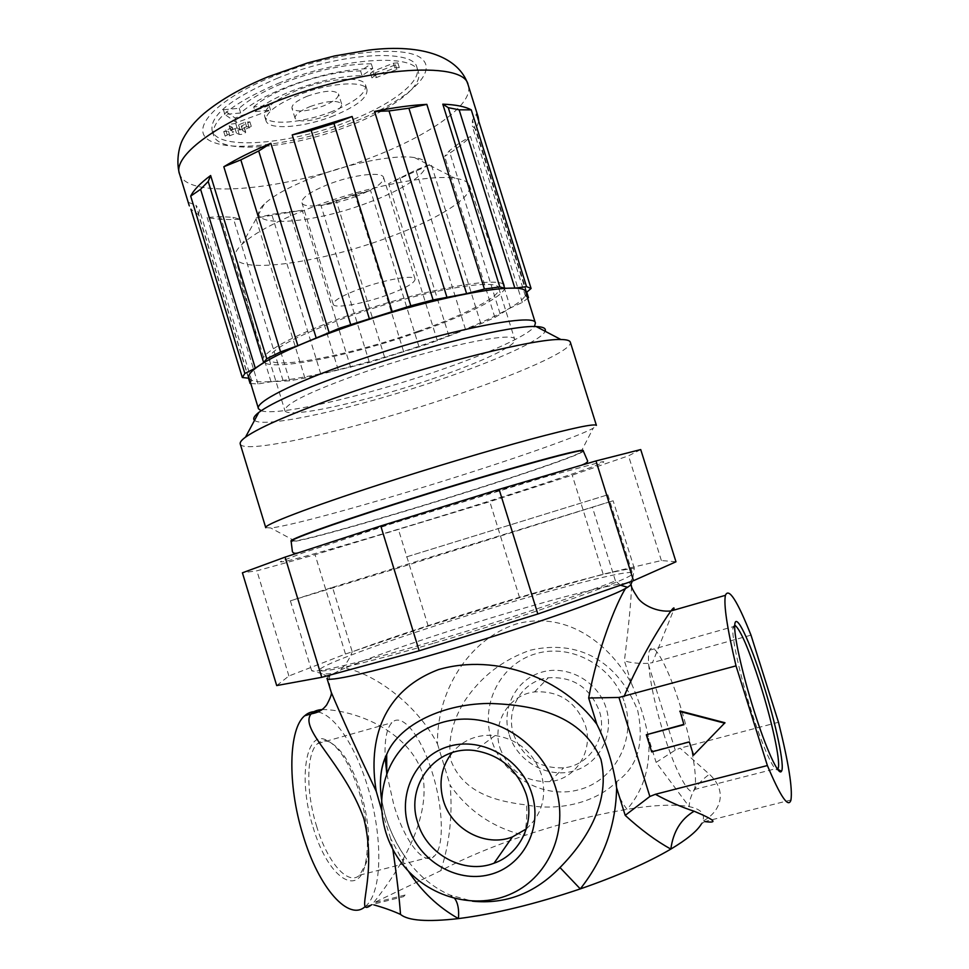 <?xml version="1.0" encoding="UTF-8"?>
<svg xmlns="http://www.w3.org/2000/svg" width="969" height="969" viewBox="0 0 969 969"><rect width="100%" height="100%" fill="white"/><g stroke="black" fill="none" stroke-linecap="round" stroke-linejoin="round"><path stroke-width="0.73" stroke-dasharray="4.84 3.63" d="M526.288 828.931C542.059 814.493 547.085 796.361 541.38 774.522C533.253 752.235 517.834 739.226 495.135 735.507C477.596 734.03 463.243 739.759 452.075 752.695M509.222 734.781C517.155 761.113 546.71 778.301 572.703 771.263C598.818 764.614 614.734 734.986 606.194 708.254C598.043 681.425 567.701 664.564 541.937 672.111C516.053 679.269 500.925 708.557 509.222 734.781M513.606 734.417C522.642 757.54 539.321 768.671 563.631 767.848C589.806 765.571 608.096 736.755 599.351 710.98C589.891 687.396 572.873 676.326 548.309 677.779C522.388 680.771 505.14 709.235 513.606 734.417M500.065 748.225C509.052 771.251 525.622 782.371 549.774 781.608C575.78 779.403 593.936 750.769 585.252 725.091C575.84 701.592 558.931 690.546 534.525 691.927C508.773 694.846 491.646 723.14 500.065 748.225M313.084 827.26C327.776 877.66 357.694 897.161 364.974 865.499C369.564 845.574 367.699 821.252 359.366 792.533C349.639 762.446 338.072 744.725 324.688 739.347C305.719 732.189 298.089 779.718 313.084 827.26M316.5 825.891C327.522 863.185 348.549 886.138 359.644 875.152L366.33 862.834C370.739 843.66 368.923 820.222 360.892 792.497C351.493 763.463 340.361 746.372 327.498 741.237C323.803 740.255 320.521 741.043 317.626 743.611C306.579 752.489 305.562 790.801 316.5 825.891M386.849 774.11L393.923 805.251C405.199 843.042 424.906 866.722 434.427 856.015C444.601 846.664 443.184 807.371 432.428 773.153C421.6 736.924 402.111 711.609 391.851 722.717C386.655 728.313 384.439 740.062 385.19 757.976M734.744 625.09L733.121 626.701L732.855 628.566C731.886 638.353 739.916 674.896 751.048 710.023C762.53 746.772 774.74 773.541 777.659 769.374M663.583 733.339C675.793 772.862 690.546 799.159 694.228 789.565C698.492 781.389 691.612 741.782 680.311 706.098C668.658 668.416 653.809 640.436 649.714 650.163C645.608 657.418 651.81 696.081 663.583 733.339M624.702 703.191C636.5 740.05 614.419 780.857 578.481 789.856C542.688 799.401 502.269 775.697 491.44 739.65C480.091 703.736 500.694 663.571 536.208 653.615C571.54 643.113 613.438 666.188 624.702 703.191M637.675 710.41C644.518 743.15 637.602 766.83 616.938 781.45C596.625 802.223 559.355 811.586 526.615 804.985C496.6 801.375 463.86 793.332 451.154 761.101C446.757 738.923 454.086 717.968 465.035 700.442C481.084 676.556 502.838 659.816 530.285 650.211C577.451 639.298 617.301 660.01 637.675 710.41M381.701 800.43L385.492 816.419C390.507 831.996 397.048 845.489 405.127 856.899C416.803 874.038 431.653 886.72 449.664 894.944L472.424 901.194M318.086 711.997C335.226 715.292 355.696 747.002 367.566 786.38C382.803 834.878 382.949 891.928 365.543 906.257L365.204 906.548M322.071 709.55C348.283 709.296 404.872 726.217 421.951 771.639C434.173 823.602 390.035 881.657 373.404 902.963L440.786 870.671C464.514 858.098 492.494 846.361 524.713 835.484C560.651 823.456 594.76 814.735 627.052 809.345C654.123 804.948 674.824 804.052 689.153 806.644C700.732 808.945 705.275 813.79 702.779 821.191L701.386 824.001L704.693 821.555L702.779 821.191C720.851 811.792 727.901 791.104 709.393 774.279L680.093 748.165L675.236 750.127L656.122 762.385L689.153 806.644C689.686 794.507 696.432 783.715 709.393 774.279M332.524 587.359L613.135 500.755L406.495 565.46L290.373 600.828L332.524 587.359L352.231 651.786C392.251 636.912 454.958 616.466 511.717 599.629C568.464 582.757 618.973 569.627 634.283 568.282L632.357 581.073M327.037 678.494L329.981 675.405L339.489 670.536L329.981 675.405C328.77 679.754 329.206 685.434 331.301 692.46L331.216 692.205M620.499 585.203L615.436 580.891C580.758 594.918 500.174 621.686 430.115 642.193C359.426 662.99 311.897 673.952 311.606 670.475L322.786 674.049L333.263 673.564M631.509 586.172C631.291 598.794 628.929 623.685 624.411 660.834L631.509 683.557C606.812 639.891 564.043 611.1 516.489 623.891C467.773 639.746 436.522 692.229 437.491 743.974C415.701 702.234 371.769 672.534 344.807 668.21C377.377 654.245 448.986 630.201 512.637 611.475C570.741 594.312 621.383 581.86 629.668 583.435L630.88 584.489M440.786 870.671C449.64 843.078 452.765 814.566 450.137 785.144C468.524 811.21 493.391 827.986 524.713 835.484C526.627 822.947 527.257 812.785 526.615 804.985M408.324 871.058L390.701 838.621L392.833 849.328M616.938 781.45C615.836 789.82 619.203 799.11 627.052 809.345C643.392 790.438 650.599 766.842 648.685 738.572L656.122 762.385M311.606 670.475L290.373 600.828M615.436 580.891L592.519 507.611M646.638 734.296L651.98 751.399L689.589 741.467L693.743 754.73L724.969 722.741M680.056 711.016L683.835 724.364M371.781 904.586L373.986 904.925L371.781 904.586L403.552 896.652L405.078 895.029L403.552 896.652M405.078 895.029L373.404 902.963M344.807 668.21L339.453 670.475C344.746 666.357 349.01 660.131 352.231 651.786M634.283 568.282L613.135 500.755M778.482 722.256L680.093 748.165M790.958 800.006L704.693 821.555M675.236 750.127L648.091 663.365L652.512 662.626L673.588 610.204M750.999 635.143L652.512 662.626M648.091 663.365C638.535 663.68 630.637 662.844 624.411 660.834M631.509 683.557C639.443 701.689 645.172 720.028 648.685 738.572M454.776 898.602L449.664 894.944M437.491 743.974L450.137 785.144M390.701 838.621L381.847 810.896M356.144 196.368C332.415 205.525 303.588 209.122 301.953 202.787C301.383 197.809 310.359 191.596 328.866 184.158C353.31 174.626 382.355 171.283 383.591 177.521C383.881 182.753 374.737 189.04 356.144 196.368M386.728 295.23C362.806 303.927 334.329 308.929 333.251 304.375C333.094 300.729 342.372 295.4 361.062 288.399C385.723 279.351 414.381 274.53 415.083 279.048C414.938 282.9 405.49 288.29 386.728 295.23M433.082 643.44C364.344 663.644 318.51 674.049 319.552 670.148C318.849 664.455 421.939 628.566 510.869 602.355C576.289 582.914 632.248 569.082 632.418 573.297C638.159 576.737 533.434 614.189 433.082 643.44M406.435 556.921L607.829 494.784L406.435 556.921M369.225 202.23C415.98 185.152 442.567 161.52 414.526 157.596C395.715 154.277 350.572 162.865 313.484 177.266C289.816 186.532 273.403 195.472 264.258 204.108C237.708 229.084 309.111 225.704 369.225 202.23M388.569 237.369C437.516 219.563 474.701 196.61 469.166 184.982C467.664 181.639 462.952 179.398 455.042 178.272C429.861 174.178 365.107 186.932 311.788 207.354C277.837 220.46 254.605 232.742 242.105 244.188C236.557 249.481 234.292 253.878 235.31 257.366C239.561 274.602 321.95 262.393 388.569 237.369M418.741 331.907C469.42 314.344 508.943 294.055 504.631 285.952C503.238 274.627 418.826 289.961 344.346 316.887C292.856 335.141 259.825 353.649 263.011 360.747C265.966 372.956 349.724 356.35 418.741 331.907M417.154 331.58C464.963 315.01 502.184 295.945 498.744 288.156C498.199 277.073 417.663 291.608 346.502 317.323C294.213 336.715 268.437 350.681 269.164 359.233C272.737 370.461 351.832 354.727 417.154 331.58M431.871 379.049C479.837 362.83 517.603 345.339 514.733 339.429C514.939 330.695 434.984 347.447 363.484 372.423C310.928 391.161 284.729 403.879 284.886 410.577C287.672 419.202 366.27 401.602 431.871 379.049M254.532 420.34C263.834 429.17 359.959 407.065 439.526 379.787C495.341 360.928 541.562 340.337 545.135 331.265M240.288 444.165C244.915 455.127 357.149 428.613 449.471 397.314C516.501 374.918 572.073 350.669 570.402 342.408M265.712 527.548L270.811 527.996C293.97 525.464 390.568 498.211 472.557 471.794C530.2 453.298 580.395 435.384 593.234 428.189L596.395 425.367M291.039 541.102L294.939 541.005C313.92 538.086 400.076 513.158 473.611 489.72C525.246 473.308 569.784 457.974 580.613 452.571L583.217 450.791M675.974 561.79L661.379 560.542L603.154 574.181L519.602 597.74L428.177 626.071L345.473 654.051L288.907 675.987L276.698 685.567M640.727 449.568L628.518 455.83L572.219 475.149L489.793 501.663L315.082 554.704L256.894 570.814L242.407 572.8M603.154 574.181L572.219 475.149M519.602 597.74L489.793 501.663M661.379 560.542L628.518 455.83M288.907 675.987L256.894 570.814M345.473 654.051L315.082 554.704M428.177 626.071L398.562 529.886M306.979 96.306C323.864 90.468 334.378 89.669 338.52 93.908C338.932 97.554 333.881 101.575 323.355 105.972C306.713 111.75 296.248 112.525 291.996 108.31C291.487 104.761 296.49 100.764 306.979 96.306M310.141 106.554C327.037 100.715 337.539 99.868 341.645 103.986C342.033 107.559 336.958 111.532 326.432 115.905C309.777 121.67 299.336 122.494 295.109 118.4C294.624 114.923 299.639 110.975 310.141 106.554M253.708 106.929C261.751 99.795 273.864 92.927 290.046 86.326C316.039 76.297 339.55 71.173 360.565 70.943L371.284 63.784C345.376 63.942 316.282 70.265 283.978 82.74C263.907 90.953 248.997 99.468 239.234 108.274L223.415 109.739L235.055 118L269.116 105.5L253.708 106.929L255.138 111.592L270.545 110.139L236.472 122.615L224.856 114.463L240.675 112.973C250.45 104.204 265.385 95.737 285.455 87.549C317.771 75.085 346.866 68.738 372.75 68.508L362.018 75.63C341.015 75.909 317.517 81.057 291.512 91.074C275.317 97.663 263.193 104.495 255.138 111.592M371.284 63.784L372.75 68.508M232.342 127.327L223.742 131.554L228.478 131.215L235.055 128.598L237.902 129.943C240.978 130.088 243.122 129.349 244.345 127.726L241.257 126.127L249.905 121.864L245.193 122.203L238.568 124.844L235.697 123.463L231.191 124.068L229.156 125.704L232.342 127.327L233.735 131.857L230.561 130.258L232.596 128.635L237.09 128.029L239.961 129.386L246.598 126.745L251.298 126.394L242.65 130.645L245.726 132.22C244.503 133.843 242.359 134.57 239.282 134.437L236.436 133.116L229.859 135.721L225.123 136.084L233.735 131.857M333.845 115.747C304.763 127.496 268.692 130.573 266.039 120.871C264.876 113.349 275.656 104.761 298.379 95.083C328.552 82.704 364.974 80.136 366.985 89.62C367.76 97.578 356.713 106.287 333.845 115.747M332.488 111.35C303.406 123.124 267.323 126.127 264.646 116.328C263.459 108.734 274.215 100.086 296.938 90.383C327.086 77.98 363.532 75.509 365.579 85.078C366.379 93.109 355.344 101.866 332.488 111.35M276.771 78.489C339.029 52.653 413.412 48.171 416.936 67.406C422.29 81.553 391.306 104.785 349.01 121.101C291.185 144.333 218.304 150.97 212.163 130.803C209.377 115.82 230.913 98.378 276.771 78.489M278.273 83.358C340.555 57.571 414.889 52.907 418.366 71.972C423.671 85.962 392.639 109.061 350.33 125.364C292.481 148.548 219.648 155.331 213.555 135.369C210.818 120.531 232.39 103.186 278.273 83.358M250.789 383.567L258.045 383.954L271.041 381.75L289.646 380.805L304.908 378.067L369.383 362.43L428.286 343.959L480.866 323.791L494.88 317.493L510.493 307.9L522.339 302.437L527.681 298.331M419.08 347.096L370.558 190.469L321.03 205.707L354.981 194.357L370.558 190.469M369.383 362.43L321.03 205.707M350.693 367.505L302.243 210.237L255.804 218.049L271.756 214.355L302.243 210.237M304.908 378.067L255.804 218.049M289.646 380.805L240.142 219.273C226.891 219.915 215.893 219.309 207.136 217.456L220.496 216.62L233.044 217.335L240.142 219.273M258.045 383.954L207.136 217.456M248.476 378.176L198.548 214.767L190.905 209.147M249.045 377.862C253.551 390.701 348.586 371.079 426.626 343.668C483.01 324.252 528.214 301.989 525.913 292.662M261.133 410.735C277.304 416.5 363.532 396.442 435.335 371.745C485.469 354.715 527.378 336.086 534.464 326.529M394.807 67.866L399.276 67.527L396.878 69.453L376.432 77.556L371.939 77.895L374.288 76.03L394.807 67.866L393.366 63.203L372.847 71.379L370.497 73.269L374.991 72.941L395.437 64.802L397.835 62.876L393.366 63.203M249.445 379.158L251.625 380.478L250.511 382.67M527.269 297.011L525.392 296.042L526.312 293.946M478.783 121.295L475.9 129.483L472.242 126.031L472.436 120.204L476.542 114.136M526.773 292.202L475.9 129.483M522.339 302.437L470.486 136.472C464.442 142.867 455.83 149.505 444.65 156.372L449.289 150.825L459.1 143.255L470.486 136.472M494.88 317.493L444.65 156.372M480.866 323.791L431.144 164.112L388.593 183.674L415.931 170.011L431.144 164.112M437.334 340.773L388.593 183.674M526.337 292.577L472.436 120.204M525.392 296.042L472.242 126.031M510.493 307.9L459.1 143.255M500.065 313.629L449.289 150.825M465.435 329.218L415.931 170.011M448.841 335.698L399.712 177.472M403.564 351.384L354.981 194.357M384.596 357.234L336.086 200.171M338.217 369.819L289.465 211.387M320.763 373.84L271.756 214.355M283.045 380.563L233.044 217.335M271.041 381.75L220.496 216.62M251.625 380.478L199.493 209.898L198.548 214.767M248.718 378.201L195.871 205.234L199.493 209.898M188.894 202.557L195.871 205.234M235.055 128.598L236.436 133.116M241.257 126.127L242.65 130.645M238.568 124.844L239.961 129.386M360.565 70.943L362.018 75.63M239.234 108.274L240.675 112.973M223.415 109.739L224.856 114.463M235.055 118L236.472 122.615M269.116 105.5L270.545 110.139M393.898 523.03L302.643 552.984L280.38 561.596C279.993 562.323 283.651 561.754 291.342 559.925C322.713 552.112 407.21 526.942 481.593 503.492C556 480.055 615.569 459.742 601.81 461.862L545.535 476.881L393.898 523.03M583.314 451.106C583.277 453.577 533.495 471.019 473.696 489.999C390.846 516.441 292.82 544.396 291.136 541.417L291.1 541.308M235.697 123.463L237.09 128.029M351.759 122.724C299.893 143.049 237.187 152.412 212.586 141.983C187.138 131.954 212.356 100.873 273.137 76.345C333.687 51.623 406.084 44.102 421.927 58.891C438.775 73.281 403.794 102.581 351.759 122.724M179.338 173.306L179.58 174.081C188.446 200.753 290.325 189.343 370.582 157.826C428.758 135.805 473.696 104.846 468.39 85.72M372.847 71.379L374.288 76.03M374.991 72.941L376.432 77.556M395.437 64.802L396.878 69.453M228.478 131.215L229.859 135.721M237.902 129.943L239.282 134.437M244.091 127.484L245.472 131.978M247.858 123.499L249.251 128.029M245.193 122.203L246.598 126.745M229.435 125.958L230.828 130.524M225.741 129.955L227.134 134.485M549.774 781.608L563.631 767.848M366.33 862.834L364.974 865.499M359.644 875.152L434.427 856.015M694.228 789.565L776.968 768.393M327.982 676.822L322.786 674.049M629.668 583.435L633.484 576.119M365.543 906.257L371.611 904.743M401.893 863.476L405.127 856.899C398.344 846.979 392.724 836.174 388.266 824.474L384.378 812.494L381.435 798.674M732.855 628.566L734.744 625.15M649.714 650.163L733.121 626.701M317.626 743.611L391.851 722.717M327.498 741.237L324.688 739.347M534.525 691.927L548.309 677.779M495.135 735.507L474.858 750.587M333.251 304.375L301.953 202.787M295.533 591.453L319.552 670.148M581.364 465.241C557.054 473.296 468.56 498.744 394.952 522.303L298.682 552.693M414.526 157.596L455.042 178.272M469.166 184.982L504.631 285.952M498.744 288.156L514.733 339.429M580.613 452.571L593.234 428.189M294.939 541.005L270.811 527.996M269.164 359.233L284.886 410.577M235.31 257.366L263.011 360.747M264.258 204.108L242.105 244.188M607.829 494.784L632.418 573.297M415.083 279.048L383.591 177.521M341.645 103.986L338.52 93.908M266.039 120.871L264.646 116.328M418.366 71.972L416.936 67.406M189.209 205.61L189.464 206.445M213.555 135.369L212.163 130.803M366.985 89.62L365.579 85.078M370.497 73.269L371.939 77.895M397.835 62.876L399.276 67.527M244.345 127.726L245.726 132.22M249.905 121.864L251.298 126.394M229.156 125.704L230.561 130.258M223.742 131.554L225.123 136.084M295.109 118.4L291.996 108.31"/><path stroke-width="1.45" d="M417.687 822.499C426.687 854.513 464.272 874.898 494.02 863.222C520.45 854.149 535.372 822.33 526.094 794.047C517.071 769.265 499.992 754.778 474.858 750.587C436.401 744.895 404.909 785.169 417.687 822.499M452.075 752.695C441.319 766.733 438.424 782.661 443.366 800.503C451.493 829.367 485.517 847.609 512.383 836.95L526.288 828.931M408.349 826.351C418.499 860.387 456.108 883.207 489.284 874.704C522.618 866.722 542.967 828.701 531.945 793.938C521.419 759.042 482.526 736.779 449.737 746.13C416.779 754.972 397.714 792.436 408.349 826.351M777.659 769.374L778.277 768.066C780.493 760.314 771.772 720.609 760.29 684.465C748.855 649.024 740.34 629.232 734.744 625.09M753.749 709.793C765.885 748.625 778.676 776.544 781.426 771.312C785.144 766.939 775.781 723.225 763.087 683.315C749.945 641.199 735.447 610.567 734.744 625.15C733.775 635.24 742.157 673.213 753.749 709.793M385.807 832.262C379.957 812.494 380.272 793.211 386.74 774.413C398.962 739.856 433.773 716.709 471.188 719.264C508.568 721.735 544.093 750.176 555.673 787.724C568.791 829.5 549.605 875.77 512.625 893.164C475.767 910.848 427.741 897.488 401.893 863.476C394.649 853.98 389.296 843.575 385.807 832.262M472.424 901.194C505.757 904.513 534.949 893.297 559.997 867.546C588.038 839.106 610.676 800.648 600.925 759.321C581.909 715.122 535.348 704.705 488.376 703.446C437.879 704.233 397.387 727.646 386.692 754.451L386.692 754.463C380.647 766.854 378.988 782.177 381.701 800.43M365.204 906.548C349.203 921.676 318.886 888.924 302.934 834.866C286.994 783.655 288.823 728.434 304.702 715.764C308.663 712.239 313.12 710.98 318.086 711.997M371.611 904.743C353.31 918.455 378.528 877.563 363.884 818.672C343.898 762.894 298.488 729.475 311.122 713.911C313.302 711.44 316.948 709.986 322.071 709.55M327.037 678.494L331.301 692.46C341.754 717.23 356.749 750.2 376.263 791.37C367.626 739.783 382.731 690.8 438.509 669.591C496.964 652.694 563.219 678.797 596.843 724.255L588.668 698.007C597.558 649.254 615.945 603.699 625.502 588.486C607.769 598.745 518.027 629.983 437.673 653.263C370.885 672.765 326.093 682.503 326.977 678.3M630.88 584.489L631.509 586.172M701.386 824.001C697.147 831.075 686.96 839.445 670.839 849.098C656.025 840.91 640.812 829.658 625.199 815.365L616.623 787.845C615.896 825.443 603.784 859.128 580.286 888.9C535.288 904.077 494.674 913.973 458.446 918.6C438.158 907.129 421.442 891.286 408.324 871.058M392.833 849.328C396.781 876.388 399.337 898.081 400.512 914.397C392.227 910.666 383.385 907.505 373.986 904.925M454.776 898.602C457.949 903.035 459.173 909.709 458.446 918.6C427.317 922.125 407.997 920.72 400.512 914.397M625.502 588.486L627.585 587.287L620.499 585.203M736.016 665.873L767.387 765.546C780.602 796.954 788.463 808.449 790.958 800.006C792.678 788.378 788.524 762.47 778.482 722.256L750.999 635.143C737.252 600.586 728.724 587.323 725.418 595.329C723.552 604.402 727.077 627.912 736.016 665.873L618.973 697.45L649.86 796.482L655.383 794.289C668.913 801.654 681.825 807.298 694.119 811.223C715.001 820.004 718.538 823.444 704.717 821.567M767.387 765.546L655.383 794.289M683.835 724.364L646.323 734.768L683.944 724.715L680.056 711.016L724.969 722.741L693.501 755.226L689.347 741.939L651.677 751.896L646.323 734.768M694.119 811.223C680.928 819.035 673.176 831.668 670.839 849.098C647.716 862.689 617.544 875.964 580.286 888.9L559.997 867.546M632.357 581.073L630.843 584.586M673.588 610.204C674.703 606.897 673.818 607.151 670.923 610.967C662.917 622.062 640.618 656.97 623.988 696.65M588.668 698.007L618.973 697.45M627.585 587.311L630.359 585.276L627.585 587.287M679.802 711.452L724.776 723.201M385.19 757.976L386.849 774.11M625.199 815.365L649.86 796.482M616.623 787.845C613.353 765.268 606.764 744.071 596.843 724.255M381.847 810.896L376.263 791.37M545.135 331.265C546.31 328.394 543.318 326.832 536.16 326.553C513.001 324.966 426.336 345.679 352.728 371.381C303.903 388.569 272.58 402.244 258.796 412.419C254.096 416.064 252.679 418.705 254.532 420.34M570.402 342.408L570.281 342.021C569.578 340.422 566.453 339.598 560.906 339.525C536.063 338.326 436.898 362.66 352.292 391.876C296.296 411.365 260.697 426.457 245.496 437.164C241.329 440.241 239.585 442.567 240.288 444.165L265.712 527.548M570.281 342.021L596.395 425.367C594.457 423.429 572.388 428.08 530.2 439.357C488.679 450.597 431.096 467.833 380.72 484.173C308.663 507.502 262.66 525.319 265.772 527.717M583.217 450.791L583.181 450.67C586.112 446.624 486.256 474.544 393.668 504.28C330.017 524.617 288.556 539.721 291.039 541.102L291.1 541.308M633.484 580.685L675.974 561.79L640.727 449.568L596.008 460.941L499.108 489.345L380.769 525.949L285.08 557.127L242.407 572.8L276.698 685.567L321.756 677.319L419.177 650.793L537.831 614.007L633.484 580.685L596.008 460.941M537.831 614.007L499.108 489.345M419.177 650.793L380.769 525.949M321.756 677.319L285.08 557.127M250.511 382.67L250.099 383.47L250.789 383.567M250.099 383.47L248.476 378.176M190.905 209.147L242.323 377.51L248.718 378.201L249.445 379.158M526.312 293.946L526.337 292.577L531.073 288.471L526.542 286.63L514.866 288.144L504.667 288.265L499.822 286.909L484.415 289.053L466.61 293.643L433.082 299.93L410.795 305.792L339.622 328.176L297.858 345.667L280.574 351.904L266.741 358.772L263.653 362.576L255.295 368.184L244.878 373.489L242.323 377.51M244.878 373.489L190.687 196.126C193.691 190.009 200.341 183.129 210.636 175.51L208.214 181.445L200.583 189.294L190.687 196.126M266.741 358.772L210.636 175.51M280.574 351.904L223.827 166.741C236.86 158.807 252.534 150.994 270.848 143.291L258.699 150.97L240.833 159.873L223.827 166.741M328.939 332.028L270.848 143.291M525.913 292.662L525.767 292.202C525.658 279.484 428.54 297.495 342.021 328.6C282.342 349.639 244.818 370.412 249.045 377.862L258.372 408.385M534.464 326.529L535.409 323.04C535.833 312.03 439.139 331.664 352.377 362.212C292.541 382.925 254.617 402.474 258.481 408.761L261.133 410.735M527.681 298.331L528.468 297.616L527.269 297.011M350.621 324.349L292.214 134.909L352.135 116.498L333.942 123.402L311.194 130.391L292.214 134.909M410.795 305.792L352.135 116.498M433.082 299.93L374.567 111.423C394.08 107.498 411.51 105.149 426.844 104.361L408.894 108.225L389.029 110.926L374.567 111.423M484.415 289.053L426.844 104.361M499.822 286.909L442.797 104.167C455.709 104.652 465.205 106.554 471.273 109.872L459.149 109.812L448.284 107.668L442.797 104.167M526.542 286.63L471.273 109.872M531.073 288.471L476.542 114.136L478.189 117.067L478.783 121.295M528.468 297.616L526.773 292.202M369.516 319.249L311.194 130.391M392.36 312.2L333.942 123.402M447.097 297.774L389.029 110.926M466.61 293.643L408.894 108.225M504.667 288.265L448.284 107.668M514.866 288.144L459.149 109.812M255.295 368.184L200.583 189.294M263.653 362.576L208.214 181.445M297.858 345.667L240.833 159.873M316.245 338.12L258.699 150.97M298.682 552.693C295.194 553.808 293.098 553.408 292.396 551.518L291.136 541.417C288.653 540.048 330.126 524.956 393.777 504.619C486.353 474.895 586.209 446.951 583.277 450.985L583.314 451.106M468.39 85.72L468.088 84.763C464.357 59.69 359.572 67.188 270.472 103.719C208.989 128.065 172.688 158.201 179.58 174.081L189.209 205.61M512.383 836.95L494.02 863.222M776.968 768.393L778.277 768.066M777.78 769.216L781.426 771.312M386.74 774.413L386.692 754.451M304.702 715.764L311.134 713.911C320.049 712.167 323.016 709.369 326.614 705.02C330.453 697.946 331.992 693.683 331.216 692.205M630.952 584.368L631.255 585.337C631.073 586.754 633.217 590.872 637.699 597.691C642.229 604.753 656.885 612.42 670.923 610.967L725.418 595.329M386.692 754.463C380.829 765.958 379.073 780.699 381.435 798.674M536.16 326.553L560.906 339.525M583.181 450.67L587.287 460.239C588.474 461.632 586.499 463.303 581.364 465.241M258.796 412.419L245.496 437.164M179.338 173.306C176.007 160.915 179.023 146.234 182.947 139.003C187.865 129.761 194.902 121.246 204.059 113.446C220.629 99.722 241.959 87.513 268.05 76.805L307.633 62.924L334.741 55.911L368.789 50.085C423.768 43.302 459.161 57.51 468.088 84.763L478.189 117.067M525.767 292.202L535.409 323.04"/></g></svg>
